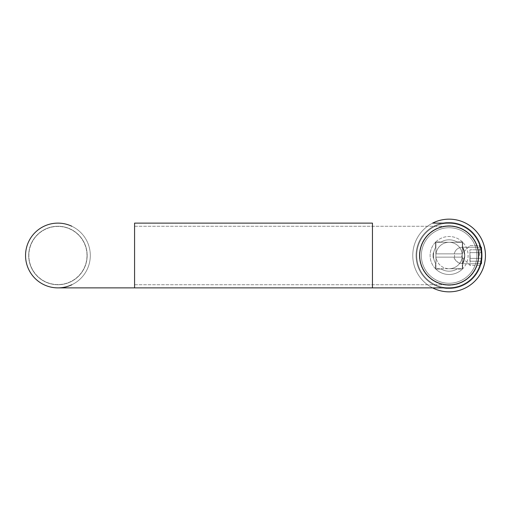 <?xml version="1.0" encoding="UTF-8"?>
<svg xmlns="http://www.w3.org/2000/svg" width="511" height="511" viewBox="0 0 511 511"><rect width="100%" height="100%" fill="white"/><g stroke="black" fill="none" stroke-linecap="round" stroke-linejoin="round"><path stroke-width="0.38" stroke-dasharray="2.56 1.92" d="M454.707 257.154L454.228 257.154C453.992 259.939 456.687 262.143 462.321 263.759L462.321 242.284L435.889 242.284L435.889 257.154L462.321 257.154L462.321 263.759L462.321 242.284L435.889 242.284L435.889 257.154L462.321 257.154L462.321 263.759C458.067 263.472 455.365 261.268 454.228 257.154L454.707 257.154A7.793 7.793 0 0 1 454.707 253.846L435.998 253.846A13.216 13.216 0 0 1 462.219 253.846L435.998 253.846A13.216 13.216 0 0 1 462.219 253.846L454.707 253.846A7.793 7.793 0 0 0 454.707 257.154L462.321 257.154L462.321 268.716L462.219 257.154A13.216 13.216 0 0 1 449.105 268.716L462.321 268.716L449.105 268.716A13.216 13.216 0 0 0 462.219 257.154L435.998 257.154A13.216 13.216 0 0 0 449.105 268.716L435.889 268.716L449.105 268.716A13.216 13.216 0 0 1 435.998 257.154L435.889 268.716L435.889 257.154L454.707 257.154M478.845 255.5A29.734 29.734 0 0 1 434.241 281.248A29.734 29.734 0 0 1 434.241 229.752A29.734 29.734 0 0 1 478.845 255.5A29.734 29.734 0 0 1 434.241 281.248A29.734 29.734 0 0 1 434.241 229.752A29.734 29.734 0 0 1 478.845 255.5M482.148 255.5A33.036 33.036 0 0 1 432.587 284.11A33.036 33.036 0 0 1 432.587 226.89A33.036 33.036 0 0 1 482.148 255.5A33.036 33.036 0 0 1 432.587 284.11A33.036 33.036 0 0 1 432.587 226.89A33.036 33.036 0 0 1 482.148 255.5M485.45 255.5A36.345 36.345 0 0 1 430.939 286.971A36.345 36.345 0 0 1 430.939 224.029A36.345 36.345 0 0 1 485.45 255.5A36.345 36.345 0 0 1 430.939 286.971A36.345 36.345 0 0 1 430.939 224.029A36.345 36.345 0 0 1 485.45 255.5M433.117 256.586L433.309 258.189L433.085 255.43L433.136 256.809L433.085 255.704L433.417 255.704L433.532 257.448L433.443 256.401A15.694 15.694 0 0 1 433.411 255.5A15.694 15.694 0 0 0 433.647 258.189A15.694 15.694 0 0 1 433.488 257.046L433.417 255.832A15.694 15.694 0 0 1 433.411 255.5A15.694 15.694 0 0 0 433.532 257.416A15.694 15.694 0 0 1 433.494 257.065L433.417 255.832A15.694 15.694 0 0 1 433.411 255.5A15.694 15.694 0 0 0 433.43 256.19L433.494 257.078A15.694 15.694 0 0 0 433.532 257.416A15.694 15.694 0 0 1 433.411 255.5A15.694 15.694 0 0 0 433.443 256.477L433.494 257.071A15.694 15.694 0 0 1 433.469 256.809L433.424 256.107A15.694 15.694 0 0 1 433.411 255.5A15.694 15.694 0 0 0 433.456 256.643A15.694 15.694 0 0 1 433.437 256.375A15.694 15.694 0 0 0 433.647 258.189L433.411 255.5A15.694 15.694 0 0 0 433.417 255.768L433.59 257.851A15.694 15.694 0 0 0 433.635 258.125L433.443 256.401A15.694 15.694 0 0 1 433.411 255.5A15.694 15.694 0 0 0 433.43 256.19L433.494 257.071A15.694 15.694 0 0 0 433.532 257.416A15.694 15.694 0 0 1 433.411 255.5A15.694 15.694 0 0 0 433.443 256.477A15.694 15.694 0 0 1 433.411 255.5A15.694 15.694 0 0 0 433.437 256.305L433.449 256.541A15.694 15.694 0 0 1 433.411 255.5A15.694 15.694 0 0 0 433.43 256.247L433.507 257.212L433.417 255.704L433.085 255.704L433.43 256.152L433.136 256.809L433.647 258.189A15.694 15.694 0 0 1 433.411 255.5A15.694 15.694 0 0 0 433.449 256.541L433.494 257.084A15.694 15.694 0 0 0 433.532 257.416A15.694 15.694 0 0 1 433.411 255.5A15.694 15.694 0 0 0 433.647 258.189L433.309 258.189L433.085 255.43L433.411 255.43L433.085 255.43L433.309 258.189L433.647 258.189L433.309 258.189A16.026 16.026 0 0 1 433.104 256.375L433.545 257.512A15.694 15.694 0 0 1 433.437 256.375L433.104 256.375A16.026 16.026 0 0 1 433.098 256.107L433.424 256.107L433.098 256.107L433.309 258.189L433.532 257.41L433.2 257.416L433.085 255.768L433.417 255.768L433.085 255.768A16.026 16.026 0 0 1 433.085 255.5L433.411 255.5A15.694 15.694 0 0 0 433.469 256.778A15.694 15.694 0 0 0 433.488 257.046A15.694 15.694 0 0 0 433.635 258.125A15.694 15.694 0 0 1 433.647 252.811A15.694 15.694 0 0 0 433.488 253.954L433.417 255.168A15.694 15.694 0 0 0 433.411 255.5A15.694 15.694 0 0 1 433.532 253.584A15.694 15.694 0 0 0 433.494 253.935L433.417 255.168A15.694 15.694 0 0 0 433.411 255.5A15.694 15.694 0 0 1 433.43 254.81L433.443 254.599A15.694 15.694 0 0 0 433.411 255.5A15.694 15.694 0 0 1 433.443 254.523L433.494 253.929A15.694 15.694 0 0 1 433.532 253.584A15.694 15.694 0 0 0 433.411 255.5A15.694 15.694 0 0 1 433.424 254.893A15.694 15.694 0 0 0 433.411 255.5A15.694 15.694 0 0 1 433.417 255.232L433.494 253.922A15.694 15.694 0 0 0 433.469 254.191L433.424 254.893A15.694 15.694 0 0 1 433.456 254.357A15.694 15.694 0 0 0 433.437 254.625A15.694 15.694 0 0 1 433.647 252.811L433.411 255.5A15.694 15.694 0 0 1 433.43 254.81L433.59 253.149A15.694 15.694 0 0 1 433.635 252.875L433.443 254.599A15.694 15.694 0 0 0 433.411 255.5A15.694 15.694 0 0 1 433.443 254.523L433.494 253.929A15.694 15.694 0 0 1 433.532 253.584A15.694 15.694 0 0 0 433.411 255.5A15.694 15.694 0 0 1 433.437 254.695L433.443 254.523A15.694 15.694 0 0 0 433.411 255.5A15.694 15.694 0 0 1 433.43 254.753L433.449 254.459A15.694 15.694 0 0 0 433.411 255.5A15.694 15.694 0 0 1 433.449 254.459L433.494 253.916A15.694 15.694 0 0 1 433.532 253.584A15.694 15.694 0 0 0 433.411 255.5A15.694 15.694 0 0 1 433.647 252.811A15.694 15.694 0 0 0 433.411 255.5A15.694 15.694 0 0 1 433.469 254.223A15.694 15.694 0 0 1 433.488 253.954A15.694 15.694 0 0 1 433.635 252.875A15.694 15.694 0 0 0 433.411 255.5L433.085 255.5A16.026 16.026 0 0 0 433.098 256.107L433.424 256.107L433.098 256.107A16.026 16.026 0 0 1 433.085 255.5L433.449 256.586M435.564 247.573A15.694 15.694 0 0 0 435.564 263.427A15.694 15.694 0 0 1 435.564 247.573A15.694 15.694 0 0 0 435.564 263.427A15.694 15.694 0 0 1 435.564 247.573L435.564 242.182A18.996 18.996 0 0 0 435.564 268.818L435.564 263.427L435.564 268.818A18.996 18.996 0 0 1 435.564 242.182L441.185 241.952A15.694 15.694 0 0 1 457.032 241.952A15.694 15.694 0 0 0 441.185 241.952A15.694 15.694 0 0 1 457.032 241.952A15.694 15.694 0 0 0 441.185 241.952L435.787 241.952A18.996 18.996 0 0 1 462.429 241.952L457.032 241.952L462.429 241.952A18.996 18.996 0 0 0 435.787 241.952L441.185 241.952L435.564 241.952L435.564 247.573M462.653 263.427A15.694 15.694 0 0 0 462.653 247.573L464.799 255.5L462.653 263.427L462.653 269.048L457.032 269.048A15.694 15.694 0 0 1 441.185 269.048A15.694 15.694 0 0 0 457.032 269.048A15.694 15.694 0 0 1 441.185 269.048A15.694 15.694 0 0 0 457.032 269.048L462.429 269.048A18.996 18.996 0 0 1 435.787 269.048A18.996 18.996 0 0 0 462.429 269.048L462.653 263.427A15.694 15.694 0 0 0 462.653 247.573L462.653 247.241L462.653 247.573A15.694 15.694 0 0 1 462.653 263.427C465.234 261.747 465.246 249.279 462.653 247.573L462.429 241.952L462.653 247.573A15.694 15.694 0 0 1 462.653 263.427L462.653 268.818A18.996 18.996 0 0 0 462.653 242.182L462.653 242.182A18.996 18.996 0 0 1 462.653 268.818L462.653 263.427L464.799 255.5L462.653 247.573C465.234 249.253 465.246 261.721 462.653 263.427L462.653 263.759L462.653 263.427M441.185 269.048L435.564 269.048L435.564 263.427L435.564 269.048L441.185 269.048M419.703 255.5A29.402 29.402 0 0 0 463.809 280.967A29.402 29.402 0 0 0 463.809 230.033A29.402 29.402 0 0 0 419.703 255.5A29.402 29.402 0 0 1 463.809 230.033A29.402 29.402 0 0 1 463.809 280.967A29.402 29.402 0 0 1 419.703 255.5A29.402 29.402 0 0 0 463.809 280.967A29.402 29.402 0 0 0 463.809 230.033A29.402 29.402 0 0 0 419.703 255.5A29.402 29.402 0 0 0 463.809 280.967A29.402 29.402 0 0 0 463.809 230.033A29.402 29.402 0 0 0 419.703 255.5A29.402 29.402 0 0 1 463.809 230.033A29.402 29.402 0 0 1 463.809 280.967A29.402 29.402 0 0 1 419.703 255.5A29.402 29.402 0 0 0 463.809 280.967A29.402 29.402 0 0 0 463.809 230.033A29.402 29.402 0 0 0 419.703 255.5A29.402 29.402 0 0 1 463.809 230.033A29.402 29.402 0 0 1 463.809 280.967A29.402 29.402 0 0 1 419.703 255.5A29.402 29.402 0 0 1 463.809 230.033A29.402 29.402 0 0 1 463.809 280.967A29.402 29.402 0 0 1 419.703 255.5A29.402 29.402 0 0 1 463.809 230.033A29.402 29.402 0 0 1 463.809 280.967A29.402 29.402 0 0 1 419.703 255.5A29.402 29.402 0 0 0 463.809 280.967A29.402 29.402 0 0 0 463.809 230.033A29.402 29.402 0 0 0 419.703 255.5M478.513 255.5C478.124 250.479 477.728 247.726 477.325 247.241C478.622 246.73 478.622 264.276 477.325 263.759C477.728 263.274 478.124 260.521 478.513 255.5C478.124 260.521 477.728 263.274 477.325 263.759C478.622 264.27 478.622 246.724 477.325 247.241C477.728 247.726 478.124 250.479 478.513 255.5C478.124 260.521 477.728 263.274 477.325 263.759C478.622 264.27 478.622 246.724 477.325 247.241C477.728 247.726 478.124 250.479 478.513 255.5C478.124 250.479 477.728 247.726 477.325 247.241C478.622 246.73 478.622 264.276 477.325 263.759C477.728 263.274 478.124 260.521 478.513 255.5M457.032 241.952L462.653 241.952L457.032 241.952M462.653 242.182L462.653 247.573L462.653 242.182M433.085 255.845L433.136 256.809A16.026 16.026 0 0 0 433.162 257.078L433.302 258.125A16.026 16.026 0 0 1 433.258 257.851L433.104 256.356L433.437 256.375L433.104 256.375A16.026 16.026 0 0 0 433.213 257.512L433.545 257.512L433.104 256.375L433.437 256.375L433.104 256.375A16.026 16.026 0 0 0 433.124 256.643L433.507 257.212L433.443 256.452L433.507 257.212L433.124 256.643A16.026 16.026 0 0 1 433.104 256.375L433.437 256.356L433.085 255.43L433.411 255.43L433.098 256.209L433.417 255.845M433.187 257.314L433.52 257.314L433.187 257.314M433.194 257.391L433.526 257.391M433.2 257.416A16.026 16.026 0 0 1 433.162 257.084L433.156 257.046A16.026 16.026 0 0 0 433.309 258.189L433.647 258.189L433.309 258.189L433.647 258.189L433.309 258.189L433.622 258.049L433.156 256.988L433.309 258.189L433.085 255.43L433.309 258.189L433.647 258.189L433.309 258.189A16.026 16.026 0 0 1 433.085 255.5L433.411 255.5L433.085 255.5A16.026 16.026 0 0 0 433.2 257.416L433.532 257.416L433.2 257.416A16.026 16.026 0 0 1 433.162 257.071L433.532 257.448L433.111 256.477A16.026 16.026 0 0 1 433.085 255.5L433.411 255.5L433.085 255.5A16.026 16.026 0 0 0 433.111 256.401L433.507 257.212L433.098 256.19A16.026 16.026 0 0 1 433.085 255.5L433.411 255.5L433.085 255.5A16.026 16.026 0 0 0 433.2 257.416L433.532 257.416L433.2 257.416A16.026 16.026 0 0 1 433.162 257.071L433.494 257.071L433.2 257.448L433.111 256.477A16.026 16.026 0 0 1 433.085 255.5L433.411 255.5L433.085 255.5A16.026 16.026 0 0 0 433.111 256.401L433.507 257.212L433.098 256.19A16.026 16.026 0 0 1 433.085 255.5L433.411 255.5L433.085 255.5A16.026 16.026 0 0 0 433.085 255.832L433.411 255.468L433.111 256.465L433.532 257.448L433.162 257.065A16.026 16.026 0 0 0 433.2 257.416L433.532 257.416L433.2 257.416A16.026 16.026 0 0 1 433.085 255.5L433.411 255.5L433.085 255.5A16.026 16.026 0 0 0 433.2 257.416L433.532 257.416M433.136 256.809L433.469 256.809L433.136 256.809M433.271 257.921L433.603 257.921L433.271 257.921M433.213 257.518L433.545 257.512M433.149 256.969L433.481 256.969M433.13 256.746L433.085 255.43L433.156 257.014L433.085 255.704L433.462 256.746M433.104 256.279L433.43 256.279L433.104 256.254M433.156 256.988L433.488 256.988L433.2 257.448L433.488 256.995M433.098 256.235L433.43 256.235L433.098 256.222A16.026 16.026 0 0 1 433.085 255.5L433.411 255.5L433.085 255.5A16.026 16.026 0 0 0 433.117 256.541A16.026 16.026 0 0 1 433.085 255.5L433.411 255.5L433.085 255.5A16.026 16.026 0 0 0 433.111 256.477L433.507 257.212L433.175 257.212L433.098 256.247L433.43 256.247M433.085 255.43L433.411 255.43L433.085 255.43M433.085 255.704L433.2 257.448L433.085 255.704L433.417 255.704L433.111 256.465L433.532 257.448L433.104 256.305A16.026 16.026 0 0 1 433.085 255.5L433.411 255.5L433.085 255.5A16.026 16.026 0 0 0 433.085 255.832L433.507 257.212L433.111 256.458L433.417 255.704M433.302 258.125L433.635 258.125L433.302 258.125A16.026 16.026 0 0 1 433.258 257.851L433.59 257.851L433.258 257.851A16.026 16.026 0 0 1 433.156 257.046L433.456 256.643L433.156 257.046A16.026 16.026 0 0 1 433.136 256.778L433.469 256.778L433.136 256.778A16.026 16.026 0 0 1 433.085 255.5L433.411 255.5L433.085 255.5A16.026 16.026 0 0 0 433.309 258.189L433.647 258.189L433.309 258.189A16.026 16.026 0 0 1 433.085 255.5L433.411 255.5L433.085 255.5A16.026 16.026 0 0 0 433.302 258.125M433.168 257.161L433.5 257.161M433.098 256.171L433.43 256.171L433.098 256.171M433.149 256.944L433.481 256.944M433.162 257.084L433.494 257.084L433.162 257.09M433.194 257.352L433.526 257.352M433.098 256.107L433.424 256.107M433.092 255.998L433.424 255.998M433.085 255.468L433.411 255.468M433.111 256.452L433.443 256.452L433.111 256.471M433.2 257.448L433.532 257.448M433.162 257.071L433.494 257.071M433.111 256.407L433.443 256.407L433.111 256.401M134.578 287.878L134.578 223.122L372.455 223.122L372.455 287.878L372.455 223.122L372.455 287.878L134.578 287.878L134.578 223.122L134.578 287.878L57.928 287.878A32.378 32.378 0 0 0 90.306 255.5A32.378 32.378 0 0 1 71.834 284.742A32.378 32.378 0 0 0 90.306 255.5A32.378 32.378 0 0 1 57.928 287.878A32.378 32.378 0 0 1 25.55 255.5A32.378 32.378 0 0 1 57.928 223.122A32.378 32.378 0 0 1 90.306 255.5A32.378 32.378 0 0 0 71.834 226.258A32.378 32.378 0 0 1 90.306 255.5A32.378 32.378 0 0 0 57.928 223.122M372.455 287.878L449.105 287.878A32.378 32.378 0 0 1 416.727 255.5A32.378 32.378 0 0 0 449.105 287.878A32.378 32.378 0 0 0 481.483 255.5A32.378 32.378 0 0 0 449.105 223.122A32.378 32.378 0 0 0 416.727 255.5A32.378 32.378 0 0 0 465.297 283.541A32.378 32.378 0 0 0 465.297 227.459A32.378 32.378 0 0 0 416.727 255.5A32.378 32.378 0 0 1 449.105 223.122L432.6 223.122A36.345 36.345 0 0 0 412.767 255.5A36.345 36.345 0 0 0 467.278 286.971A36.345 36.345 0 0 0 467.278 224.029A36.345 36.345 0 0 0 412.767 255.5A36.345 36.345 0 0 0 432.6 287.878M480.417 247.241L462.653 247.241L462.653 247.573L462.653 247.241L480.417 247.241C481.285 246.711 481.937 262.239 480.455 263.599L481.483 255.5L480.417 263.759C481.586 264.27 481.579 246.73 480.417 247.241L481.483 255.5L481.483 263.427L481.483 247.573L481.483 255.5L480.576 247.867M419.87 255.5A29.242 29.242 0 0 1 463.726 230.18A29.242 29.242 0 0 1 463.726 280.82A29.242 29.242 0 0 1 419.87 255.5A29.242 29.242 0 0 0 449.105 284.742A29.242 29.242 0 0 0 478.347 255.5A29.242 29.242 0 0 0 449.105 226.258A29.242 29.242 0 0 0 419.87 255.5A29.242 29.242 0 0 0 463.726 280.82A29.242 29.242 0 0 0 463.726 230.18A29.242 29.242 0 0 0 419.87 255.5A29.242 29.242 0 0 1 449.105 226.258A29.242 29.242 0 0 1 478.347 255.5A29.242 29.242 0 0 1 449.105 284.742A29.242 29.242 0 0 1 419.87 255.5M87.17 255.5A29.242 29.242 0 0 1 43.307 280.82A29.242 29.242 0 0 1 43.307 230.18A29.242 29.242 0 0 1 87.17 255.5A29.242 29.242 0 0 1 57.928 284.742A29.242 29.242 0 0 1 28.686 255.5A29.242 29.242 0 0 1 57.928 226.258A29.242 29.242 0 0 1 87.17 255.5A29.242 29.242 0 0 0 43.307 230.18A29.242 29.242 0 0 0 43.307 280.82A29.242 29.242 0 0 0 87.17 255.5A29.242 29.242 0 0 0 57.928 226.258A29.242 29.242 0 0 0 28.686 255.5A29.242 29.242 0 0 0 57.928 284.742A29.242 29.242 0 0 0 87.17 255.5M479.503 255.5L479.503 245.587L479.503 255.5M470.088 255.5L470.088 265.413L470.088 255.5M481.483 252.638L481.483 261.223L481.483 252.638L469.922 252.638L469.922 249.777L481.483 249.777L469.922 249.777L469.922 258.362L469.922 252.638L481.483 252.638L469.922 252.638L469.922 249.777L469.922 258.362L481.483 258.362L481.483 261.223L481.483 258.362L469.922 258.362L469.922 261.223L469.922 252.638L481.483 252.638M461.663 255.5L461.663 256.988L461.663 255.5M469.922 261.223L481.483 261.223L469.922 261.223L469.922 258.362L481.483 258.362L469.922 258.362L469.922 261.223M480.123 264.794L481.483 263.427L481.483 247.573L479.503 245.587L470.088 245.587L461.663 254.012L470.088 245.587L479.503 245.587L480.123 246.206M433.117 254.414L433.309 252.811L433.085 255.57L433.411 255.57L433.085 255.57L433.136 254.191L433.603 253.079L433.417 255.296L433.603 253.079L433.417 255.296L433.469 254.191L433.136 254.191L433.647 252.811L433.309 252.811L433.085 255.57L433.309 252.811L433.647 252.811L433.309 252.811A16.026 16.026 0 0 0 433.104 254.625L433.545 253.488A15.694 15.694 0 0 0 433.437 254.625L433.104 254.625A16.026 16.026 0 0 0 433.098 254.893L433.424 254.893L433.098 254.893L433.309 252.811L433.532 253.59L433.2 253.584L433.085 255.232L433.417 255.232L433.085 255.232A16.026 16.026 0 0 0 433.085 255.5L433.411 255.5L433.085 255.5A16.026 16.026 0 0 1 433.098 254.893L433.424 254.893L433.098 254.893A16.026 16.026 0 0 0 433.085 255.5L433.449 254.414M433.085 255.155L433.136 254.191A16.026 16.026 0 0 1 433.162 253.922L433.302 252.875A16.026 16.026 0 0 0 433.258 253.149L433.104 254.644L433.437 254.625L433.104 254.625A16.026 16.026 0 0 1 433.213 253.488L433.545 253.488L433.104 254.625L433.437 254.625L433.104 254.625A16.026 16.026 0 0 1 433.124 254.357L433.507 253.788L433.443 254.548L433.507 253.788L433.124 254.357A16.026 16.026 0 0 0 433.104 254.625L433.437 254.644L433.085 255.57L433.411 255.57L433.098 254.791L433.417 255.155M433.187 253.686L433.52 253.686L433.187 253.686M433.194 253.609L433.526 253.609M433.2 253.584A16.026 16.026 0 0 0 433.162 253.916L433.156 253.954A16.026 16.026 0 0 1 433.309 252.811L433.647 252.811L433.309 252.811L433.647 252.811L433.309 252.811L433.622 252.951L433.156 254.012L433.309 252.811L433.085 255.57L433.309 252.811L433.647 252.811L433.309 252.811A16.026 16.026 0 0 0 433.085 255.5L433.411 255.5L433.085 255.5A16.026 16.026 0 0 1 433.2 253.584L433.532 253.584L433.2 253.584A16.026 16.026 0 0 0 433.162 253.929L433.532 253.552L433.111 254.523A16.026 16.026 0 0 0 433.085 255.5L433.411 255.5L433.085 255.5A16.026 16.026 0 0 1 433.111 254.599L433.507 253.788L433.098 254.81A16.026 16.026 0 0 0 433.085 255.5L433.411 255.5L433.085 255.5A16.026 16.026 0 0 1 433.2 253.584L433.532 253.584L433.2 253.584A16.026 16.026 0 0 0 433.162 253.929L433.494 253.929L433.2 253.552L433.111 254.523A16.026 16.026 0 0 0 433.085 255.5L433.411 255.5L433.085 255.5A16.026 16.026 0 0 1 433.111 254.599L433.507 253.788L433.098 254.81A16.026 16.026 0 0 0 433.085 255.5L433.411 255.5L433.085 255.5A16.026 16.026 0 0 1 433.085 255.168L433.411 255.532L433.111 254.535L433.532 253.552L433.162 253.935A16.026 16.026 0 0 1 433.2 253.584L433.532 253.584L433.2 253.584A16.026 16.026 0 0 0 433.085 255.5L433.411 255.5L433.085 255.5A16.026 16.026 0 0 1 433.2 253.584L433.532 253.584M433.136 254.191L433.469 254.191L433.136 254.191M433.271 253.079L433.603 253.079L433.271 253.079M433.213 253.482L433.545 253.488M433.149 254.031L433.481 254.031M433.13 254.254L433.085 255.57L433.156 253.986L433.085 255.296L433.462 254.254M433.104 254.721L433.43 254.721L433.104 254.746M433.085 255.296L433.2 253.552L433.085 255.296L433.417 255.296L433.085 255.296L433.417 255.296L433.085 255.296L433.417 255.296L433.085 255.296L433.175 253.788L433.443 254.542L433.111 254.535L433.532 253.552L433.117 254.459A16.026 16.026 0 0 0 433.085 255.5L433.411 255.5L433.085 255.5A16.026 16.026 0 0 1 433.117 254.459L433.507 253.788L433.098 254.778A16.026 16.026 0 0 0 433.085 255.5L433.411 255.5L433.085 255.5A16.026 16.026 0 0 1 433.111 254.523L433.104 254.695A16.026 16.026 0 0 0 433.085 255.5L433.411 255.5L433.085 255.5A16.026 16.026 0 0 1 433.085 255.168L433.507 253.788L433.111 254.542L433.417 255.296M433.085 255.57L433.411 255.57L433.085 255.57M433.302 252.875L433.635 252.875L433.302 252.875A16.026 16.026 0 0 0 433.258 253.149L433.59 253.149L433.258 253.149A16.026 16.026 0 0 0 433.156 253.954L433.456 254.357L433.156 253.954A16.026 16.026 0 0 0 433.136 254.223L433.469 254.223L433.136 254.223A16.026 16.026 0 0 0 433.085 255.5L433.411 255.5L433.085 255.5A16.026 16.026 0 0 1 433.309 252.811L433.647 252.811L433.309 252.811A16.026 16.026 0 0 0 433.085 255.5L433.411 255.5L433.085 255.5A16.026 16.026 0 0 1 433.302 252.875M433.168 253.839L433.5 253.839M433.098 254.829L433.43 254.829L433.098 254.829M433.149 254.056L433.481 254.056M433.162 253.916L433.494 253.916L433.162 253.91M433.194 253.648L433.526 253.648M433.098 254.893L433.424 254.893M433.092 255.002L433.424 255.002M433.085 255.532L433.411 255.532M433.111 254.548L433.443 254.548L433.111 254.529M433.2 253.552L433.532 253.552M433.162 253.929L433.494 253.929M433.111 254.593L433.443 254.593L433.111 254.599M416.727 255.5A32.378 32.378 0 0 1 465.297 227.459A32.378 32.378 0 0 1 465.297 283.541A32.378 32.378 0 0 1 416.727 255.5M419.371 255.5A29.734 29.734 0 0 0 463.975 281.248A29.734 29.734 0 0 0 463.975 229.752A29.734 29.734 0 0 0 419.371 255.5A29.734 29.734 0 0 0 463.975 281.248A29.734 29.734 0 0 0 463.975 229.752A29.734 29.734 0 0 0 419.371 255.5M416.069 255.5A33.036 33.036 0 0 0 465.63 284.11A33.036 33.036 0 0 0 465.63 226.89A33.036 33.036 0 0 0 416.069 255.5A33.036 33.036 0 0 0 465.63 284.11A33.036 33.036 0 0 0 465.63 226.89A33.036 33.036 0 0 0 416.069 255.5M421.358 255.5A27.754 27.754 0 0 0 462.985 279.536A27.754 27.754 0 0 0 462.985 231.464A27.754 27.754 0 0 0 421.358 255.5A27.754 27.754 0 0 1 462.985 231.464A27.754 27.754 0 0 1 462.985 279.536A27.754 27.754 0 0 1 421.358 255.5M433.111 256.477L433.443 256.477M433.098 256.19L433.43 256.19L433.098 256.19M433.117 256.541L433.449 256.541L433.117 256.541M433.104 256.305L433.437 256.305M87.004 255.5A29.076 29.076 0 0 0 43.39 230.32A29.076 29.076 0 0 0 43.39 280.68A29.076 29.076 0 0 0 87.004 255.5A29.076 29.076 0 0 1 43.39 280.68A29.076 29.076 0 0 1 43.39 230.32A29.076 29.076 0 0 1 87.004 255.5M433.156 254.005L433.488 254.005M433.111 254.523L433.443 254.523M433.098 254.81L433.43 254.81L433.098 254.81M433.117 254.459L433.449 254.459L433.117 254.459M433.098 254.753L433.43 254.753M433.104 254.695L433.437 254.695M134.578 255.5L134.578 284.742L134.578 255.5M462.321 247.241C458.067 247.528 455.365 249.732 454.228 253.846C455.365 249.732 458.067 247.528 462.321 247.241M462.653 263.759L480.417 263.759L462.653 263.759M134.578 226.258L449.105 226.258L134.578 226.258M134.578 284.742L449.105 284.742L134.578 284.742M479.503 265.413L470.088 265.413L461.663 256.988L470.088 265.413L479.503 265.413"/><path stroke-width="0.77" d="M71.834 284.742A32.378 32.378 0 0 1 25.55 255.5A32.378 32.378 0 0 1 71.834 226.258A32.378 32.378 0 0 0 25.55 255.5A32.378 32.378 0 0 0 71.834 284.742M480.123 246.206L481.483 247.573L481.483 263.427L480.123 264.794M57.928 223.122A32.378 32.378 0 0 0 25.55 255.5A32.378 32.378 0 0 0 57.928 287.878L134.578 287.878L134.578 223.122L372.455 223.122L372.455 287.878L134.578 287.878M432.6 287.878A36.345 36.345 0 0 0 485.45 255.5A36.345 36.345 0 0 0 432.6 223.122L449.105 223.122A32.378 32.378 0 0 1 481.483 255.5A32.378 32.378 0 0 1 449.105 287.878L372.455 287.878M480.576 247.867L480.417 247.241"/></g></svg>
